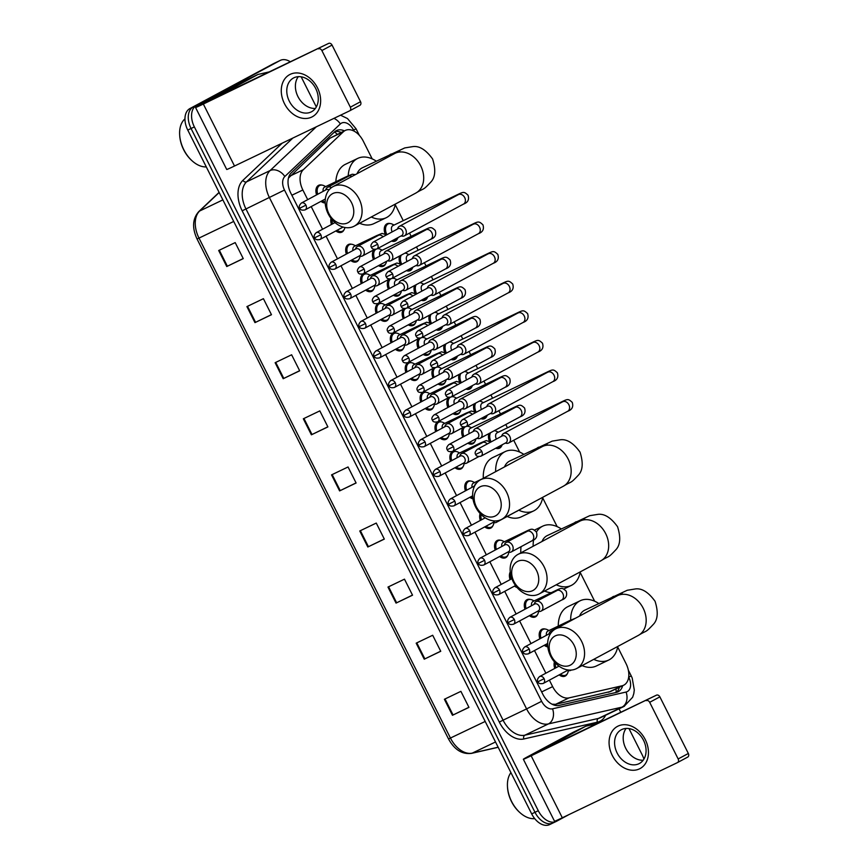 <?xml version="1.0" encoding="UTF-8"?>
<svg xmlns="http://www.w3.org/2000/svg" width="868" height="868" viewBox="0 0 868 868"><rect width="100%" height="100%" fill="white"/><g stroke="black" fill="none" stroke-linecap="round" stroke-linejoin="round"><path stroke-width="1.3" d="M547.816 646.877A9.57 6.163 -115.6 0 1 544.269 645.293M539.853 638.837A9.57 6.163 -115.6 0 1 541.806 629.333A9.57 6.163 -115.6 0 1 541.968 629.246A9.57 6.163 -115.6 0 1 545.169 629.029M537.531 614.555A9.57 6.163 -115.6 0 1 535.523 616.833A9.57 6.163 -115.6 0 1 535.361 616.909A9.57 6.163 -115.6 0 1 529.382 615.694M524.966 609.238A9.57 6.163 -115.6 0 1 526.919 599.734A9.57 6.163 -115.6 0 1 527.082 599.647A9.57 6.163 -115.6 0 1 530.283 599.441M517.068 587.473A9.57 6.163 -115.6 0 1 514.496 586.095M510.08 579.64A9.57 6.163 -115.6 0 1 510.276 571.936M507.758 555.368A9.57 6.163 -115.6 0 1 505.751 557.636A9.57 6.163 -115.6 0 1 505.588 557.723A9.57 6.163 -115.6 0 1 499.61 556.496M495.205 550.041A9.57 6.163 -115.6 0 1 497.147 540.547A9.57 6.163 -115.6 0 1 497.321 540.46A9.57 6.163 -115.6 0 1 500.51 540.243M492.872 525.769A9.57 6.163 -115.6 0 1 490.865 528.037A9.57 6.163 -115.6 0 1 490.702 528.124A9.57 6.163 -115.6 0 1 484.724 526.898M480.319 520.442A9.57 6.163 -115.6 0 1 480.134 513.541M472.951 498.818A9.57 6.163 -115.6 0 1 469.838 497.31M465.432 490.854A9.57 6.163 -115.6 0 1 467.385 481.349A9.57 6.163 -115.6 0 1 467.548 481.263A9.57 6.163 -115.6 0 1 470.738 481.046M463.1 466.572A9.57 6.163 -115.6 0 1 461.092 468.85A9.57 6.163 -115.6 0 1 460.93 468.926A9.57 6.163 -115.6 0 1 454.951 467.711M450.546 461.255A9.57 6.163 -115.6 0 1 452.499 451.751A9.57 6.163 -115.6 0 1 452.662 451.664A9.57 6.163 -115.6 0 1 455.852 451.458M448.214 436.984A9.57 6.163 -115.6 0 1 446.206 439.251A9.57 6.163 -115.6 0 1 446.043 439.338A9.57 6.163 -115.6 0 1 440.065 438.112M435.66 431.656A9.57 6.163 -115.6 0 1 437.613 422.152A9.57 6.163 -115.6 0 1 437.776 422.076A9.57 6.163 -115.6 0 1 440.966 421.859M433.327 407.385A9.57 6.163 -115.6 0 1 431.32 409.653A9.57 6.163 -115.6 0 1 431.157 409.739A9.57 6.163 -115.6 0 1 425.19 408.513M420.774 402.058A9.57 6.163 -115.6 0 1 422.727 392.564A9.57 6.163 -115.6 0 1 422.89 392.477A9.57 6.163 -115.6 0 1 426.079 392.26M418.441 377.786A9.57 6.163 -115.6 0 1 416.434 380.054A9.57 6.163 -115.6 0 1 416.271 380.141A9.57 6.163 -115.6 0 1 410.304 378.915M405.888 372.459A9.57 6.163 -115.6 0 1 407.841 362.965A9.57 6.163 -115.6 0 1 408.003 362.878A9.57 6.163 -115.6 0 1 411.193 362.661M403.555 348.187A9.57 6.163 -115.6 0 1 401.548 350.466A9.57 6.163 -115.6 0 1 401.385 350.542A9.57 6.163 -115.6 0 1 395.417 349.327M391.001 342.871A9.57 6.163 -115.6 0 1 392.954 333.366A9.57 6.163 -115.6 0 1 393.117 333.279A9.57 6.163 -115.6 0 1 396.307 333.062M388.669 318.599A9.57 6.163 -115.6 0 1 386.661 320.867A9.57 6.163 -115.6 0 1 386.499 320.943A9.57 6.163 -115.6 0 1 380.531 319.728M376.115 313.272A9.57 6.163 -115.6 0 1 378.068 303.767A9.57 6.163 -115.6 0 1 378.231 303.691A9.57 6.163 -115.6 0 1 381.421 303.474M373.782 289.001A9.57 6.163 -115.6 0 1 371.786 291.268A9.57 6.163 -115.6 0 1 371.613 291.355A9.57 6.163 -115.6 0 1 365.645 290.129M361.229 283.673A9.57 6.163 -115.6 0 1 363.182 274.169A9.57 6.163 -115.6 0 1 363.345 274.093A9.57 6.163 -115.6 0 1 366.535 273.876M358.896 259.402A9.57 6.163 -115.6 0 1 356.9 261.669A9.57 6.163 -115.6 0 1 356.737 261.756A9.57 6.163 -115.6 0 1 350.759 260.53M346.343 254.074A9.57 6.163 -115.6 0 1 348.296 244.581A9.57 6.163 -115.6 0 1 348.459 244.494A9.57 6.163 -115.6 0 1 351.649 244.277M344.01 229.803A9.57 6.163 -115.6 0 1 342.014 232.071A9.57 6.163 -115.6 0 1 341.851 232.157A9.57 6.163 -115.6 0 1 335.873 230.931M331.457 224.476A9.57 6.163 -115.6 0 1 331.023 218.378M325.207 202.96A9.57 6.163 -115.6 0 1 320.986 201.343M316.57 194.888A9.57 6.163 -115.6 0 1 318.523 185.383A9.57 6.163 -115.6 0 1 318.686 185.296A9.57 6.163 -115.6 0 1 321.887 185.09M567.292 673.752A9.57 6.163 -115.6 0 1 565.296 676.02A9.57 6.163 -115.6 0 1 565.133 676.107A9.57 6.163 -115.6 0 1 559.155 674.881M554.739 668.425A9.57 6.163 -115.6 0 1 554.435 661.883M474.948 441.421A9.57 6.163 -115.6 0 1 472.941 443.689A9.57 6.163 -115.6 0 1 472.778 443.765A9.57 6.163 -115.6 0 1 467.809 443.222M462.774 437.103A9.57 6.163 -115.6 0 1 463.425 427.262M460.062 411.823A9.57 6.163 -115.6 0 1 458.054 414.09A9.57 6.163 -115.6 0 1 457.892 414.177A9.57 6.163 -115.6 0 1 452.922 413.635M447.888 407.504A9.57 6.163 -115.6 0 1 448.55 397.663M445.175 382.224A9.57 6.163 -115.6 0 1 443.168 384.491A9.57 6.163 -115.6 0 1 443.005 384.578A9.57 6.163 -115.6 0 1 438.036 384.036M433.002 377.906A9.57 6.163 -115.6 0 1 433.664 368.065M430.289 352.625A9.57 6.163 -115.6 0 1 428.282 354.893A9.57 6.163 -115.6 0 1 428.119 354.979A9.57 6.163 -115.6 0 1 423.15 354.437M418.116 348.318A9.57 6.163 -115.6 0 1 418.777 338.477M415.403 323.026A9.57 6.163 -115.6 0 1 413.396 325.305A9.57 6.163 -115.6 0 1 413.233 325.381A9.57 6.163 -115.6 0 1 408.264 324.838M403.229 318.719A9.57 6.163 -115.6 0 1 403.891 308.878M400.517 293.438A9.57 6.163 -115.6 0 1 398.51 295.706A9.57 6.163 -115.6 0 1 398.347 295.782A9.57 6.163 -115.6 0 1 393.378 295.239M388.343 289.12A9.57 6.163 -115.6 0 1 389.005 279.279M385.631 263.839A9.57 6.163 -115.6 0 1 383.623 266.107A9.57 6.163 -115.6 0 1 383.461 266.194A9.57 6.163 -115.6 0 1 378.491 265.651M373.457 259.521A9.57 6.163 -115.6 0 1 374.119 249.68M501.682 445.848A9.57 6.163 -115.6 0 1 499.675 448.127A9.57 6.163 -115.6 0 1 499.512 448.203A9.57 6.163 -115.6 0 1 495.736 448.235M489.292 440.998A9.57 6.163 -115.6 0 1 488.966 433.555M486.796 416.26A9.57 6.163 -115.6 0 1 484.789 418.528A9.57 6.163 -115.6 0 1 484.626 418.615A9.57 6.163 -115.6 0 1 480.85 418.636M474.405 411.399A9.57 6.163 -115.6 0 1 474.08 403.956M471.91 386.661A9.57 6.163 -115.6 0 1 469.903 388.929A9.57 6.163 -115.6 0 1 469.74 389.016A9.57 6.163 -115.6 0 1 465.964 389.038M459.519 381.811A9.57 6.163 -115.6 0 1 459.194 374.368M457.024 357.063A9.57 6.163 -115.6 0 1 455.016 359.33A9.57 6.163 -115.6 0 1 454.854 359.417A9.57 6.163 -115.6 0 1 451.078 359.439M444.633 352.213A9.57 6.163 -115.6 0 1 444.308 344.77M442.137 327.464A9.57 6.163 -115.6 0 1 440.13 329.731A9.57 6.163 -115.6 0 1 439.967 329.818A9.57 6.163 -115.6 0 1 436.192 329.851M429.747 322.614A9.57 6.163 -115.6 0 1 429.421 315.171M427.251 297.865A9.57 6.163 -115.6 0 1 425.244 300.144A9.57 6.163 -115.6 0 1 425.081 300.219A9.57 6.163 -115.6 0 1 421.305 300.252M414.861 293.015A9.57 6.163 -115.6 0 1 414.535 285.572M412.365 268.277A9.57 6.163 -115.6 0 1 410.358 270.545A9.57 6.163 -115.6 0 1 410.195 270.632A9.57 6.163 -115.6 0 1 406.419 270.653M399.974 263.427A9.57 6.163 -115.6 0 1 399.649 255.973M397.479 238.678A9.57 6.163 -115.6 0 1 395.472 240.946A9.57 6.163 -115.6 0 1 395.309 241.033A9.57 6.163 -115.6 0 1 391.533 241.054M385.088 233.828A9.57 6.163 -115.6 0 1 386.878 223.846A9.57 6.163 -115.6 0 1 387.041 223.77A9.57 6.163 -115.6 0 1 390.231 223.553M552.037 704.208L555.585 704.328L610.584 691.492M549.379 680.143L552.645 686.631A17.946 11.555 64.4 0 0 568.996 697.894L622.02 685.807A17.946 11.555 64.4 0 0 623.604 685.253A17.946 11.555 64.4 0 0 623.908 685.102A17.946 11.555 64.4 0 0 626.034 663.608L617.69 646.996M372.188 158.877L363.269 141.137A17.946 11.555 64.4 0 0 345.323 130.428L329.959 138.207L288.458 178.059M345.323 130.428A17.946 11.555 64.4 0 0 343.37 131.784L303.333 169.683A17.946 11.555 64.4 0 0 302.856 189.983L307.706 199.64M311.211 206.595L322.592 229.239M326.086 236.194L337.478 258.838M340.972 265.782L352.365 288.436M355.858 295.38L367.251 318.035M370.744 324.979L382.137 347.623M385.631 354.578L397.023 377.222M400.517 384.177L411.909 406.821M415.403 413.765L426.796 436.42M430.289 443.364L441.682 466.018M445.175 472.962L456.568 495.606M460.062 502.561L471.454 525.205M474.948 532.16L486.34 554.804M489.834 561.748L501.227 584.403M504.72 591.347L516.113 614.001M519.606 620.945L530.988 643.589M534.493 650.544L545.874 673.188M594.667 601.22L580.182 572.413M557.158 526.637L542.674 497.841M519.65 452.065L513.715 440.271M507.454 427.815L505.794 424.517M500.467 413.917L498.829 410.673M492.568 398.228L490.908 394.918M485.581 384.329L483.943 381.074M477.682 368.629L476.022 365.319M470.695 354.73L469.056 351.486M462.796 339.03L461.136 335.732M455.809 325.131L454.17 321.887M447.91 309.431L446.25 306.133M440.922 295.532L439.284 292.288M433.024 279.832L431.363 276.534M426.036 265.933L424.398 262.689M418.137 250.244L416.477 246.935M411.15 236.346L409.512 233.101M403.251 220.646L395.211 204.653M466.886 426.134A9.57 6.163 -115.6 0 1 467.7 426.296M452 396.546A9.57 6.163 -115.6 0 1 452.814 396.698M437.114 366.947A9.57 6.163 -115.6 0 1 437.928 367.099M422.228 337.348A9.57 6.163 -115.6 0 1 423.041 337.5M407.342 307.749A9.57 6.163 -115.6 0 1 408.155 307.912M392.455 278.151A9.57 6.163 -115.6 0 1 393.269 278.313M377.569 248.563A9.57 6.163 -115.6 0 1 378.383 248.715M498.286 432.21L496.485 431.331A8.973 5.783 -115.6 0 0 494.25 430.712A9.57 6.163 -115.6 0 1 494.434 430.734M344.422 130.862A17.946 11.555 64.4 0 0 336.502 130.569A17.946 11.555 64.4 0 0 334.549 131.914L291.29 172.851A17.946 11.555 64.4 0 0 290.813 193.163L542.793 694.161A17.946 11.555 64.4 0 0 559.144 705.424L616.421 692.371A17.946 11.555 64.4 0 0 618.016 691.818A17.946 11.555 64.4 0 0 618.32 691.666A17.946 11.555 64.4 0 0 622.681 685.698M619.383 687.282A17.946 11.555 -115.6 0 1 616.258 692.404M569.234 814.455L556.54 821.28A17.946 11.555 -115.6 0 1 556.236 821.432A17.946 11.555 -115.6 0 1 538.29 810.723L194.367 126.912A17.946 11.555 -115.6 0 1 196.493 105.408L280.038 60.532A17.946 11.555 -115.6 0 1 280.342 60.369A17.946 11.555 -115.6 0 1 290.303 61.78M628.975 728.577L642.212 754.9A17.946 11.555 -115.6 0 1 643.915 759.109M301.174 76.818L316.332 106.959M619.036 708.82L620.772 712.27M556.236 821.432L552.927 823.016A17.946 11.555 -115.6 0 0 553.241 822.864A17.946 11.555 -115.6 0 1 552.927 823.016A17.946 11.555 -115.6 0 1 534.992 812.307L191.058 128.486A17.946 11.555 -115.6 0 1 193.195 106.992L276.74 62.105A17.946 11.555 -115.6 0 1 277.044 61.953A17.946 11.555 -115.6 0 1 277.359 61.812M334.95 131.556A17.946 11.555 -115.6 0 1 341.124 132.446M549.932 824.448A17.946 11.555 -115.6 0 1 549.628 824.6L552.927 823.016A17.946 11.555 -115.6 0 1 534.992 812.307L191.058 128.486A17.946 11.555 -115.6 0 1 193.195 106.992L276.74 62.105A17.946 11.555 -115.6 0 1 277.044 61.953L280.342 60.369M549.628 824.6A17.946 11.555 -115.6 0 1 531.683 813.891L187.759 130.07A17.946 11.555 -115.6 0 1 189.886 108.576L273.442 63.69A17.946 11.555 -115.6 0 1 273.745 63.538A17.946 11.555 -115.6 0 1 274.06 63.397M275.123 362.694L291.626 354.784L299.688 370.81L283.185 378.719L275.123 362.694M246.913 306.599L263.416 298.69L271.478 314.715L254.964 322.625L246.913 306.599M218.693 250.505L235.195 242.595L243.257 258.621L226.754 266.53L218.693 250.505M359.764 530.977L376.267 523.068L384.329 539.093L367.815 547.003L359.764 530.977M387.974 587.072L404.477 579.162L412.539 595.188L396.036 603.097L387.974 587.072M416.184 643.166L432.687 635.257L440.749 651.282L424.246 659.192L416.184 643.166M444.394 699.261L460.897 691.351L468.959 707.377L452.456 715.286L444.394 699.261M303.333 418.788L319.836 410.879L327.898 426.904L311.395 434.814L303.333 418.788M331.543 474.883L348.046 466.973L356.108 482.999L339.605 490.908L331.543 474.883M356.064 482.901L339.605 490.908M327.854 426.806L311.395 434.814M468.915 707.279L452.456 715.286M440.705 651.184L424.246 659.192M412.484 595.09L396.036 603.097M384.274 538.995L367.815 547.003M243.214 258.523L226.754 266.53M271.424 314.617L254.964 322.625M299.634 370.712L283.185 378.719M645.26 739.569A23.924 18.293 61.8 0 1 639.51 768.853A23.924 18.293 61.8 0 1 612.255 755.388A23.924 18.293 61.8 0 1 618.016 726.115A23.924 18.293 61.8 0 1 645.26 739.569M617.126 752.968A19.139 14.637 -118.2 0 0 639.38 763.504A19.139 14.637 -118.2 0 0 643.535 740.317A19.139 14.637 -118.2 0 0 621.271 729.782A19.139 14.637 -118.2 0 0 617.126 752.968M643.177 760.216A19.139 14.637 61.8 0 1 625.741 748.335A19.139 14.637 61.8 0 1 626.099 728.436M573.249 732.234L528.232 756.419A23.924 0.542 -26.7 0 0 523.361 759.261A23.924 0.542 -26.7 0 0 531.151 755.8L656.458 695.17L541.339 750.332L585.629 726.299L573.249 732.234A2.995 1.931 -115.6 0 1 573.303 732.212A2.995 1.931 -115.6 0 1 573.357 732.18M523.361 759.261L554.522 821.226A23.924 0.542 -26.7 0 0 562.312 817.775L677.431 762.614A2.995 2.289 -118.2 0 0 677.507 762.571A2.995 2.289 -118.2 0 0 678.158 758.947L688.346 753.478A2.995 2.289 61.8 0 1 687.695 757.102A2.995 2.289 61.8 0 1 687.619 757.135L677.572 762.538M656.458 695.17A2.995 2.289 61.8 0 1 659.864 696.852L649.676 702.32L678.158 758.947M649.676 702.32A2.995 2.289 -118.2 0 0 646.269 700.639M659.864 696.852L688.346 753.478M596.978 723.673L585.943 726.18A2.995 1.931 64.4 0 0 585.683 726.277A2.995 1.931 64.4 0 0 585.629 726.299M534.71 818.622A26.919 17.338 -115.6 0 1 520.008 812.687A26.919 17.338 -115.6 0 1 507.465 786.506A26.919 17.338 -115.6 0 1 510.926 772.618M520.008 812.687L519.487 812.22A25.725 16.568 -115.6 0 1 507.498 787.2L507.465 786.506M574.063 645.119A16.449 12.575 -118.2 0 0 555.325 635.864A16.449 12.575 -118.2 0 0 551.375 656.002A16.449 12.575 -118.2 0 0 570.113 665.246A16.449 12.575 -118.2 0 0 574.063 645.119M550.637 656.154A22.427 17.154 61.8 0 1 555.498 628.975A22.427 17.154 61.8 0 1 581.593 641.322A22.427 17.154 61.8 0 1 576.732 668.49A22.427 17.154 61.8 0 1 550.637 656.154M622.313 592.996L617.105 595.882A22.427 17.154 -118.2 0 1 643.199 608.229A22.427 17.154 -118.2 0 1 638.338 635.398C647.658 629.669 644.848 633.423 653.289 624.428C657.835 619.719 658.421 612.016 655.069 601.296C648.472 592.215 641.929 588.092 635.441 588.938L627.228 590.273L584.772 610.171A22.427 14.452 64.4 0 0 584.381 610.367A22.427 14.452 64.4 0 0 579.531 616.074M570.645 620.153A32.897 21.19 -115.6 0 1 579.683 601.014A32.897 21.19 -115.6 0 1 580.247 600.732A32.897 21.19 -115.6 0 1 598.746 603.477M617.788 646.443A32.897 21.19 -115.6 0 1 609.238 659.788A32.897 21.19 -115.6 0 1 608.674 660.071A32.897 21.19 -115.6 0 1 593.755 659.355M558.265 626.088A32.897 21.19 -115.6 0 1 567.303 606.949A32.897 21.19 -115.6 0 1 567.867 606.667L580.247 600.732M608.674 660.071L596.305 666.006A32.897 21.19 -115.6 0 1 582.102 665.615M536.554 570.547A16.449 12.575 -118.2 0 0 517.816 561.292A16.449 12.575 -118.2 0 0 513.867 581.419A16.449 12.575 -118.2 0 0 532.594 590.674A16.449 12.575 -118.2 0 0 536.554 570.547M513.129 581.571A22.427 17.154 61.8 0 1 517.99 554.392A22.427 17.154 61.8 0 1 544.084 566.739A22.427 17.154 61.8 0 1 539.223 593.918A22.427 17.154 61.8 0 1 513.129 581.571M584.804 518.413L579.596 521.299A22.427 17.154 -118.2 0 1 605.69 533.646A22.427 17.154 -118.2 0 1 600.83 560.826C610.15 555.086 607.329 558.84 615.781 549.845C620.327 545.147 620.913 537.433 617.56 526.724C610.963 517.643 604.421 513.52 597.933 514.355L589.719 515.69L547.263 535.589A22.427 14.452 64.4 0 0 546.873 535.784A22.427 14.452 64.4 0 0 542.012 541.491M536.424 532.041A32.897 21.19 -115.6 0 1 542.174 526.442A32.897 21.19 -115.6 0 1 542.739 526.149A32.897 21.19 -115.6 0 1 561.238 528.894M580.28 571.86A32.897 21.19 -115.6 0 1 571.73 585.206A32.897 21.19 -115.6 0 1 571.166 585.488A32.897 21.19 -115.6 0 1 556.247 584.772M533.147 546.254A32.897 21.19 -115.6 0 1 533.592 539.918M551.18 592.746A32.897 21.19 -115.6 0 1 544.594 591.032M520.789 552.894A32.897 21.19 -115.6 0 1 521.093 546.656M499.046 495.964A16.449 12.575 -118.2 0 0 480.308 486.709A16.449 12.575 -118.2 0 0 476.358 506.836A16.449 12.575 -118.2 0 0 495.085 516.091A16.449 12.575 -118.2 0 0 499.046 495.964M475.621 506.988A22.427 17.154 61.8 0 1 480.481 479.82A22.427 17.154 61.8 0 1 506.565 492.167A22.427 17.154 61.8 0 1 501.715 519.335A22.427 17.154 61.8 0 1 475.621 506.988M547.296 443.83L542.088 446.727A22.427 17.154 -118.2 0 1 568.182 459.064A22.427 17.154 -118.2 0 1 563.321 486.243C572.641 480.514 569.82 484.268 578.272 475.273C582.819 470.564 583.404 462.85 580.052 452.141C573.455 443.06 566.913 438.937 560.424 439.783L552.211 441.118L509.755 461.016A22.427 14.452 64.4 0 0 509.364 461.212A22.427 14.452 64.4 0 0 504.503 466.908M495.639 471.682A32.897 21.19 -115.6 0 1 504.666 451.859A32.897 21.19 -115.6 0 1 505.23 451.577A32.897 21.19 -115.6 0 1 523.729 454.311M542.771 497.277A32.897 21.19 -115.6 0 1 534.221 510.623A32.897 21.19 -115.6 0 1 533.657 510.916A32.897 21.19 -115.6 0 1 518.847 510.243M483.281 478.311A32.897 21.19 -115.6 0 1 492.286 457.794A32.897 21.19 -115.6 0 1 492.85 457.512L505.23 451.577M533.657 510.916L521.277 516.84A32.897 21.19 -115.6 0 1 507.227 516.514M351.594 202.776A16.449 12.575 -118.2 0 0 332.856 193.521A16.449 12.575 -118.2 0 0 328.896 213.647A16.449 12.575 -118.2 0 0 347.634 222.902A16.449 12.575 -118.2 0 0 351.594 202.776M328.169 213.799A22.427 17.154 61.8 0 1 333.019 186.631A22.427 17.154 61.8 0 1 359.113 198.978A22.427 17.154 61.8 0 1 354.252 226.147A22.427 17.154 61.8 0 1 328.169 213.799M399.833 150.641L394.636 153.538A22.427 17.154 -118.2 0 1 420.72 165.886A22.427 17.154 -118.2 0 1 415.859 193.054C425.179 187.325 422.369 191.079 430.821 182.085C435.356 177.376 435.953 169.672 432.589 158.952C425.993 149.871 419.45 145.748 412.962 146.594L404.748 147.929L362.292 167.828A22.427 14.452 64.4 0 0 361.913 168.023A22.427 14.452 64.4 0 0 357.052 173.719M348.22 175.803A32.897 21.19 -115.6 0 1 357.204 158.67A32.897 21.19 -115.6 0 1 357.768 158.388A32.897 21.19 -115.6 0 1 376.267 161.133M395.32 204.088A32.897 21.19 -115.6 0 1 386.759 217.434A32.897 21.19 -115.6 0 1 386.206 217.727A32.897 21.19 -115.6 0 1 371.276 217M335.84 181.727A32.897 21.19 -115.6 0 1 344.824 164.605A32.897 21.19 -115.6 0 1 345.388 164.323L357.768 158.388M386.206 217.727L373.826 223.651A32.897 21.19 -115.6 0 1 359.623 223.26M496.366 439.067A5.382 3.472 -115.6 0 1 497.082 432.785A5.382 3.472 -115.6 0 1 497.18 432.741A5.382 3.472 -115.6 0 1 497.266 432.698M502.246 444.731A8.973 5.783 -115.6 0 1 500.228 447.194A8.973 5.783 -115.6 0 1 500.076 447.27A8.973 5.783 -115.6 0 1 497.125 447.487M505.209 443.147L506.521 443.331A5.382 4.112 -118.2 0 0 508.518 443.06A5.382 4.112 -118.2 0 0 508.648 442.995A5.382 4.112 -118.2 0 0 509.82 436.474A5.382 4.112 -118.2 0 0 503.69 433.447A5.382 4.112 -118.2 0 0 503.559 433.512A5.382 4.112 -118.2 0 0 502.095 435.096L501.53 436.289M505.816 442.821A3.884 2.973 -118.2 0 0 505.903 442.767A3.884 2.973 -118.2 0 0 506.749 438.058A3.884 2.973 -118.2 0 0 502.322 435.877A3.884 2.973 -118.2 0 0 502.225 435.92L477.291 449.309C475.154 451.393 474.601 453.118 475.664 454.485L481.816 451.447A3.884 2.973 -118.2 0 0 477.291 449.309M491.093 441.899A8.973 5.783 -115.6 0 1 490.626 432.665M481.48 409.468A5.382 3.472 -115.6 0 1 482.196 403.197A5.382 3.472 -115.6 0 1 482.293 403.143A5.382 3.472 -115.6 0 1 482.38 403.099M479.364 401.124A8.973 5.783 -115.6 0 1 481.599 401.732L483.4 402.611M487.36 415.143A8.973 5.783 -115.6 0 1 485.342 417.595A8.973 5.783 -115.6 0 1 485.19 417.671A8.973 5.783 -115.6 0 1 482.239 417.888M490.322 413.548L491.635 413.743A5.382 4.112 -118.2 0 0 493.632 413.461A5.382 4.112 -118.2 0 0 493.762 413.396A5.382 4.112 -118.2 0 0 494.934 406.875A5.382 4.112 -118.2 0 0 488.803 403.848A5.382 4.112 -118.2 0 0 488.673 403.913A5.382 4.112 -118.2 0 0 487.208 405.497L486.644 406.691M490.93 413.222A3.884 2.973 -118.2 0 0 491.017 413.179A3.884 2.973 -118.2 0 0 491.863 408.459A3.884 2.973 -118.2 0 0 487.436 406.278A3.884 2.973 -118.2 0 0 487.339 406.322L462.416 419.711C460.268 421.794 459.725 423.519 460.778 424.886L466.93 421.859A3.884 2.973 -118.2 0 0 462.416 419.711M476.217 412.3A8.973 5.783 -115.6 0 1 475.74 403.067M466.593 379.88A5.382 3.472 -115.6 0 1 467.309 373.598A5.382 3.472 -115.6 0 1 467.407 373.555A5.382 3.472 -115.6 0 1 467.494 373.511M464.478 371.526A8.973 5.783 -115.6 0 1 466.713 372.133L468.514 373.012M472.474 385.544A8.973 5.783 -115.6 0 1 470.456 387.996A8.973 5.783 -115.6 0 1 470.304 388.083A8.973 5.783 -115.6 0 1 467.353 388.289M475.436 383.949L476.749 384.144A5.382 4.112 -118.2 0 0 478.745 383.862A5.382 4.112 -118.2 0 0 478.876 383.797A5.382 4.112 -118.2 0 0 480.047 377.276A5.382 4.112 -118.2 0 0 473.917 374.249A5.382 4.112 -118.2 0 0 473.787 374.314A5.382 4.112 -118.2 0 0 472.322 375.898L471.758 377.103M476.044 383.623A3.884 2.973 -118.2 0 0 476.131 383.58A3.884 2.973 -118.2 0 0 476.977 378.871A3.884 2.973 -118.2 0 0 472.55 376.679A3.884 2.973 -118.2 0 0 472.452 376.723L447.53 390.123C445.382 392.206 444.839 393.92 445.892 395.287L452.044 392.26A3.884 2.973 -118.2 0 0 447.53 390.123M461.331 382.701A8.973 5.783 -115.6 0 1 460.854 373.479M451.707 350.281A5.382 3.472 -115.6 0 1 452.423 343.999A5.382 3.472 -115.6 0 1 452.521 343.956A5.382 3.472 -115.6 0 1 452.619 343.912M449.591 341.927A8.973 5.783 -115.6 0 1 451.827 342.534L453.628 343.424M457.588 355.945A8.973 5.783 -115.6 0 1 455.581 358.408A8.973 5.783 -115.6 0 1 455.418 358.484A8.973 5.783 -115.6 0 1 452.478 358.69M460.561 354.35L461.874 354.545A5.382 4.112 -118.2 0 0 463.859 354.274A5.382 4.112 -118.2 0 0 463.989 354.198A5.382 4.112 -118.2 0 0 465.161 347.677A5.382 4.112 -118.2 0 0 459.031 344.65A5.382 4.112 -118.2 0 0 458.901 344.715A5.382 4.112 -118.2 0 0 457.436 346.299L456.872 347.504M461.158 354.025A3.884 2.973 -118.2 0 0 461.244 353.981A3.884 2.973 -118.2 0 0 462.091 349.272A3.884 2.973 -118.2 0 0 457.664 347.081A3.884 2.973 -118.2 0 0 457.566 347.135L432.644 360.524C430.495 362.607 429.953 364.332 431.005 365.688L437.157 362.661A3.884 2.973 -118.2 0 0 432.644 360.524M446.445 353.102A8.973 5.783 -115.6 0 1 445.968 343.88M436.821 320.683A5.382 3.472 -115.6 0 1 437.537 314.4A5.382 3.472 -115.6 0 1 437.635 314.357A5.382 3.472 -115.6 0 1 437.732 314.314M434.705 312.328A8.973 5.783 -115.6 0 1 436.94 312.947L438.741 313.825M442.702 326.346A8.973 5.783 -115.6 0 1 440.694 328.809A8.973 5.783 -115.6 0 1 440.532 328.885A8.973 5.783 -115.6 0 1 437.591 329.102M445.675 324.751L446.987 324.947A5.382 4.112 -118.2 0 0 448.984 324.675A5.382 4.112 -118.2 0 0 449.103 324.61A5.382 4.112 -118.2 0 0 450.275 318.089A5.382 4.112 -118.2 0 0 444.145 315.051A5.382 4.112 -118.2 0 0 444.015 315.117A5.382 4.112 -118.2 0 0 442.55 316.701L441.986 317.905M446.271 324.437A3.884 2.973 -118.2 0 0 446.358 324.382A3.884 2.973 -118.2 0 0 447.204 319.674A3.884 2.973 -118.2 0 0 442.778 317.482A3.884 2.973 -118.2 0 0 442.68 317.536L417.758 330.925C415.609 333.008 415.067 334.733 416.119 336.1L422.271 333.062A3.884 2.973 -118.2 0 0 417.758 330.925M431.559 323.514A8.973 5.783 -115.6 0 1 431.081 314.281M421.935 291.084A5.382 3.472 -115.6 0 1 422.662 284.812A5.382 3.472 -115.6 0 1 422.749 284.758A5.382 3.472 -115.6 0 1 422.846 284.715M419.819 282.729A8.973 5.783 -115.6 0 1 422.054 283.348L423.866 284.227M427.815 296.758A8.973 5.783 -115.6 0 1 425.808 299.21A8.973 5.783 -115.6 0 1 425.656 299.286A8.973 5.783 -115.6 0 1 422.705 299.503M430.788 295.163L432.101 295.348A5.382 4.112 -118.2 0 0 434.098 295.077A5.382 4.112 -118.2 0 0 434.228 295.011A5.382 4.112 -118.2 0 0 435.389 288.491A5.382 4.112 -118.2 0 0 429.259 285.464A5.382 4.112 -118.2 0 0 429.128 285.529A5.382 4.112 -118.2 0 0 427.664 287.113L427.11 288.306M431.385 294.838A3.884 2.973 -118.2 0 0 431.472 294.784A3.884 2.973 -118.2 0 0 432.318 290.075A3.884 2.973 -118.2 0 0 427.891 287.894A3.884 2.973 -118.2 0 0 427.794 287.937L402.871 301.326C400.723 303.409 400.181 305.135 401.233 306.502L407.396 303.464A3.884 2.973 -118.2 0 0 402.871 301.326M416.673 293.916A8.973 5.783 -115.6 0 1 416.195 284.682M407.049 261.485A5.382 3.472 -115.6 0 1 407.776 255.214A5.382 3.472 -115.6 0 1 407.862 255.159A5.382 3.472 -115.6 0 1 407.96 255.127M404.933 253.141A8.973 5.783 -115.6 0 1 407.179 253.749L408.98 254.628M412.929 267.16A8.973 5.783 -115.6 0 1 410.922 269.612A8.973 5.783 -115.6 0 1 410.77 269.688A8.973 5.783 -115.6 0 1 407.819 269.905M415.902 265.565L417.215 265.76A5.382 4.112 -118.2 0 0 419.211 265.478A5.382 4.112 -118.2 0 0 419.342 265.413A5.382 4.112 -118.2 0 0 420.503 258.892A5.382 4.112 -118.2 0 0 414.372 255.865A5.382 4.112 -118.2 0 0 414.242 255.93A5.382 4.112 -118.2 0 0 412.788 257.514L412.224 258.707M416.499 265.239A3.884 2.973 -118.2 0 0 416.597 265.196A3.884 2.973 -118.2 0 0 417.432 260.476A3.884 2.973 -118.2 0 0 413.005 258.295A3.884 2.973 -118.2 0 0 412.908 258.339L387.985 271.727C385.837 273.811 385.294 275.536 386.347 276.903L392.51 273.876A3.884 2.973 -118.2 0 0 387.985 271.727M401.786 264.317A8.973 5.783 -115.6 0 1 401.309 255.083M392.162 231.897A5.382 3.472 -115.6 0 1 392.889 225.615A5.382 3.472 -115.6 0 1 392.976 225.571A5.382 3.472 -115.6 0 1 393.074 225.528M386.9 234.718A8.973 5.783 -115.6 0 1 387.974 223.987A8.973 5.783 -115.6 0 1 388.126 223.911A8.973 5.783 -115.6 0 1 392.293 224.15L394.094 225.029M398.043 237.561A8.973 5.783 -115.6 0 1 396.036 240.013A8.973 5.783 -115.6 0 1 395.884 240.1A8.973 5.783 -115.6 0 1 392.933 240.306M401.016 235.966L402.329 236.161A5.382 4.112 -118.2 0 0 404.325 235.879A5.382 4.112 -118.2 0 0 404.455 235.814A5.382 4.112 -118.2 0 0 405.616 229.293A5.382 4.112 -118.2 0 0 399.486 226.266A5.382 4.112 -118.2 0 0 399.356 226.331A5.382 4.112 -118.2 0 0 397.902 227.915L397.338 229.119M401.613 235.64A3.884 2.973 -118.2 0 0 401.71 235.597A3.884 2.973 -118.2 0 0 402.546 230.888A3.884 2.973 -118.2 0 0 398.119 228.696A3.884 2.973 -118.2 0 0 398.021 228.74L373.099 242.139C370.951 244.223 370.408 245.948 371.461 247.304L377.623 244.277A3.884 2.973 -118.2 0 0 373.099 242.139M469.23 433.631A5.382 3.472 -115.6 0 1 470.347 428.358A5.382 3.472 -115.6 0 1 470.445 428.304A5.382 3.472 -115.6 0 1 470.532 428.26M476.814 438.383L478.127 438.579A5.382 4.112 -118.2 0 0 480.113 438.307A5.382 4.112 -118.2 0 0 480.243 438.242A5.382 4.112 -118.2 0 0 481.371 431.635A5.382 4.112 -118.2 0 0 475.284 428.684A5.382 4.112 -118.2 0 0 475.154 428.759A5.382 4.112 -118.2 0 0 473.689 430.333L473.125 431.537M466.474 426.362A8.973 5.783 -115.6 0 1 469.751 426.893L471.552 427.772M475.892 438.882L475.762 439.436A8.973 5.783 -115.6 0 1 473.494 442.756A8.973 5.783 -115.6 0 1 473.342 442.832A8.973 5.783 -115.6 0 1 469.078 442.539M477.411 438.069A3.884 2.973 -118.2 0 0 477.498 438.014A3.884 2.973 -118.2 0 0 478.344 433.306A3.884 2.973 -118.2 0 0 473.917 431.114A3.884 2.973 -118.2 0 0 473.819 431.168L448.897 444.557C446.749 446.64 446.206 448.365 447.259 449.732L453.411 446.694A3.884 2.973 -118.2 0 0 448.897 444.557M463.924 436.485A8.973 5.783 -115.6 0 1 465.107 426.937M454.344 404.032A5.382 3.472 -115.6 0 1 455.461 398.759A5.382 3.472 -115.6 0 1 455.559 398.716A5.382 3.472 -115.6 0 1 455.646 398.672M461.928 408.795L463.241 408.991A5.382 4.112 -118.2 0 0 465.237 408.709A5.382 4.112 -118.2 0 0 465.356 408.644A5.382 4.112 -118.2 0 0 466.485 402.036A5.382 4.112 -118.2 0 0 460.398 399.096A5.382 4.112 -118.2 0 0 460.268 399.161A5.382 4.112 -118.2 0 0 458.803 400.745L458.239 401.938M451.588 396.763A8.973 5.783 -115.6 0 1 454.865 397.294L456.666 398.173M461.006 409.284L460.875 409.848A8.973 5.783 -115.6 0 1 458.608 413.157A8.973 5.783 -115.6 0 1 458.456 413.233A8.973 5.783 -115.6 0 1 454.192 412.94M462.525 408.47A3.884 2.973 -118.2 0 0 462.611 408.416A3.884 2.973 -118.2 0 0 463.458 403.707A3.884 2.973 -118.2 0 0 459.031 401.526A3.884 2.973 -118.2 0 0 458.933 401.569L434.011 414.958C431.863 417.041 431.32 418.767 432.373 420.134L438.524 417.096A3.884 2.973 -118.2 0 0 434.011 414.958M449.038 406.886A8.973 5.783 -115.6 0 1 450.221 397.338M439.458 374.444A5.382 3.472 -115.6 0 1 440.575 369.16A5.382 3.472 -115.6 0 1 440.673 369.117A5.382 3.472 -115.6 0 1 440.77 369.074M447.042 379.197L448.355 379.392A5.382 4.112 -118.2 0 0 450.351 379.11A5.382 4.112 -118.2 0 0 450.481 379.045A5.382 4.112 -118.2 0 0 451.599 372.437A5.382 4.112 -118.2 0 0 445.512 369.497A5.382 4.112 -118.2 0 0 445.382 369.562A5.382 4.112 -118.2 0 0 443.917 371.146L443.364 372.35M436.702 367.164A8.973 5.783 -115.6 0 1 439.978 367.696L441.779 368.585M446.119 379.685L446 380.249A8.973 5.783 -115.6 0 1 443.732 383.569A8.973 5.783 -115.6 0 1 443.57 383.645A8.973 5.783 -115.6 0 1 439.306 383.352M447.638 378.871A3.884 2.973 -118.2 0 0 447.725 378.828A3.884 2.973 -118.2 0 0 448.572 374.108A3.884 2.973 -118.2 0 0 444.145 371.927A3.884 2.973 -118.2 0 0 444.047 371.971L419.125 385.359C416.976 387.443 416.434 389.168 417.486 390.535L423.649 387.508A3.884 2.973 -118.2 0 0 419.125 385.359M434.152 377.287A8.973 5.783 -115.6 0 1 435.335 367.739M424.571 344.846A5.382 3.472 -115.6 0 1 425.689 339.562A5.382 3.472 -115.6 0 1 425.787 339.518A5.382 3.472 -115.6 0 1 425.884 339.475M432.156 349.598L433.468 349.793A5.382 4.112 -118.2 0 0 435.465 349.511A5.382 4.112 -118.2 0 0 435.595 349.446A5.382 4.112 -118.2 0 0 436.712 342.838A5.382 4.112 -118.2 0 0 430.626 339.898A5.382 4.112 -118.2 0 0 430.495 339.963A5.382 4.112 -118.2 0 0 429.042 341.547L428.477 342.751M421.815 337.565A8.973 5.783 -115.6 0 1 425.092 338.108L426.893 338.987M431.233 350.086L431.114 350.65A8.973 5.783 -115.6 0 1 428.846 353.97A8.973 5.783 -115.6 0 1 428.694 354.046A8.973 5.783 -115.6 0 1 424.419 353.753M432.752 349.272A3.884 2.973 -118.2 0 0 432.85 349.229A3.884 2.973 -118.2 0 0 433.685 344.52A3.884 2.973 -118.2 0 0 429.259 342.328A3.884 2.973 -118.2 0 0 429.161 342.372L404.238 355.771C402.09 357.855 401.548 359.58 402.6 360.936L408.763 357.909A3.884 2.973 -118.2 0 0 404.238 355.771M419.266 347.699A8.973 5.783 -115.6 0 1 420.448 338.14M409.685 315.247A5.382 3.472 -115.6 0 1 410.814 309.963A5.382 3.472 -115.6 0 1 410.9 309.919A5.382 3.472 -115.6 0 1 410.998 309.876M417.269 319.999L418.582 320.194A5.382 4.112 -118.2 0 0 420.579 319.923A5.382 4.112 -118.2 0 0 420.709 319.858A5.382 4.112 -118.2 0 0 421.826 313.25A5.382 4.112 -118.2 0 0 415.739 310.299A5.382 4.112 -118.2 0 0 415.609 310.364A5.382 4.112 -118.2 0 0 414.155 311.948L413.591 313.153M406.94 307.966A8.973 5.783 -115.6 0 1 410.206 308.509L412.018 309.388M416.347 320.498L416.228 321.051A8.973 5.783 -115.6 0 1 413.96 324.372A8.973 5.783 -115.6 0 1 413.808 324.448A8.973 5.783 -115.6 0 1 409.533 324.155M417.866 319.674A3.884 2.973 -118.2 0 0 417.964 319.63A3.884 2.973 -118.2 0 0 418.799 314.921A3.884 2.973 -118.2 0 0 414.372 312.73A3.884 2.973 -118.2 0 0 414.275 312.784L389.352 326.173C387.204 328.256 386.661 329.981 387.714 331.348L393.877 328.31A3.884 2.973 -118.2 0 0 389.352 326.173M404.379 318.1A8.973 5.783 -115.6 0 1 405.562 308.541M394.799 285.648A5.382 3.472 -115.6 0 1 395.927 280.375A5.382 3.472 -115.6 0 1 396.014 280.321A5.382 3.472 -115.6 0 1 396.112 280.277M402.383 290.411L403.696 290.596A5.382 4.112 -118.2 0 0 405.692 290.324A5.382 4.112 -118.2 0 0 405.823 290.259A5.382 4.112 -118.2 0 0 406.94 283.652A5.382 4.112 -118.2 0 0 400.853 280.711A5.382 4.112 -118.2 0 0 400.723 280.776A5.382 4.112 -118.2 0 0 399.269 282.35L398.705 283.554M392.054 278.378A8.973 5.783 -115.6 0 1 395.331 278.91L397.132 279.789M401.461 290.899L401.341 291.453A8.973 5.783 -115.6 0 1 399.074 294.773A8.973 5.783 -115.6 0 1 398.922 294.849A8.973 5.783 -115.6 0 1 394.647 294.556M402.98 290.086A3.884 2.973 -118.2 0 0 403.077 290.031A3.884 2.973 -118.2 0 0 403.913 285.322A3.884 2.973 -118.2 0 0 399.486 283.131A3.884 2.973 -118.2 0 0 399.399 283.185L374.466 296.574C372.318 298.657 371.775 300.382 372.828 301.749L378.99 298.711A3.884 2.973 -118.2 0 0 374.466 296.574M389.493 288.501A8.973 5.783 -115.6 0 1 390.676 278.954M379.913 256.049A5.382 3.472 -115.6 0 1 381.041 250.776A5.382 3.472 -115.6 0 1 381.128 250.733A5.382 3.472 -115.6 0 1 381.226 250.689M387.497 260.812L388.81 261.008A5.382 4.112 -118.2 0 0 390.806 260.726A5.382 4.112 -118.2 0 0 390.936 260.66A5.382 4.112 -118.2 0 0 392.054 254.053A5.382 4.112 -118.2 0 0 385.967 251.112A5.382 4.112 -118.2 0 0 385.837 251.177A5.382 4.112 -118.2 0 0 384.383 252.762L383.819 253.955M377.168 248.78A8.973 5.783 -115.6 0 1 380.444 249.311L382.245 250.19M386.575 261.301L386.455 261.865A8.973 5.783 -115.6 0 1 384.188 265.174A8.973 5.783 -115.6 0 1 384.036 265.261A8.973 5.783 -115.6 0 1 379.761 264.968M388.094 260.487A3.884 2.973 -118.2 0 0 388.191 260.433A3.884 2.973 -118.2 0 0 389.027 255.724A3.884 2.973 -118.2 0 0 384.6 253.543A3.884 2.973 -118.2 0 0 384.513 253.586L359.58 266.975C357.432 269.058 356.889 270.783 357.941 272.151L364.104 269.113A3.884 2.973 -118.2 0 0 359.58 266.975M374.607 258.903A8.973 5.783 -115.6 0 1 375.79 249.355M567.39 670.465L568.703 670.66A5.382 4.112 -118.2 0 0 570.699 670.378A5.382 4.112 -118.2 0 0 570.829 670.313A5.382 4.112 -118.2 0 0 571.22 670.063M568.377 670.606L568.117 671.778A8.973 5.783 -115.6 0 1 565.849 675.098A8.973 5.783 -115.6 0 1 565.697 675.174A8.973 5.783 -115.6 0 1 560.37 674.23M555.9 667.807A8.973 5.783 -115.6 0 1 555.411 662.978M546.428 635.3A5.382 3.472 -115.6 0 1 547.816 631.09A5.382 3.472 -115.6 0 1 547.903 631.047A5.382 3.472 -115.6 0 1 548.001 631.003M552.829 630.873A5.382 4.112 -118.2 0 0 550.974 631.166A5.382 4.112 -118.2 0 0 550.844 631.231A5.382 4.112 -118.2 0 0 549.39 632.815L548.826 634.02M541.014 638.208A8.973 5.783 -115.6 0 1 542.901 629.474A8.973 5.783 -115.6 0 1 543.053 629.398A8.973 5.783 -115.6 0 1 547.22 629.636L549.021 630.515M550.67 633.369A3.884 2.973 -118.2 0 0 549.607 633.597A3.884 2.973 -118.2 0 0 549.52 633.64L524.684 646.975C522.547 649.058 521.994 650.783 523.057 652.15L529.209 649.123A3.884 2.973 -118.2 0 0 524.684 646.975M547.719 645.749A8.973 5.783 -115.6 0 1 545.484 644.631M531.541 605.701A5.382 3.472 -115.6 0 1 532.93 601.502A5.382 3.472 -115.6 0 1 533.017 601.448A5.382 3.472 -115.6 0 1 533.115 601.405M537.617 611.267L538.93 611.463A5.382 4.112 -118.2 0 0 540.927 611.18A5.382 4.112 -118.2 0 0 541.057 611.115A5.382 4.112 -118.2 0 0 542.174 604.519A5.382 4.112 -118.2 0 0 536.088 601.567A5.382 4.112 -118.2 0 0 535.957 601.632A5.382 4.112 -118.2 0 0 534.504 603.217L533.939 604.421M526.127 608.609A8.973 5.783 -115.6 0 1 528.015 599.875A8.973 5.783 -115.6 0 1 528.167 599.799A8.973 5.783 -115.6 0 1 532.334 600.038L534.135 600.916M538.605 611.419L538.344 612.58A8.973 5.783 -115.6 0 1 536.077 615.9A8.973 5.783 -115.6 0 1 535.925 615.976A8.973 5.783 -115.6 0 1 530.598 615.043M538.214 610.942A3.884 2.973 -118.2 0 0 538.312 610.898A3.884 2.973 -118.2 0 0 539.147 606.19A3.884 2.973 -118.2 0 0 534.721 603.998A3.884 2.973 -118.2 0 0 534.634 604.052L509.798 617.387C507.661 619.47 507.107 621.195 508.171 622.551L514.323 619.524A3.884 2.973 -118.2 0 0 509.798 617.387M511.252 579.01A8.973 5.783 -115.6 0 1 510.699 574.67M501.78 546.514A5.382 3.472 -115.6 0 1 503.158 542.305A5.382 3.472 -115.6 0 1 503.256 542.261A5.382 3.472 -115.6 0 1 503.342 542.218M507.845 552.081L509.158 552.265A5.382 4.112 -118.2 0 0 511.154 551.994A5.382 4.112 -118.2 0 0 511.285 551.929A5.382 4.112 -118.2 0 0 512.402 545.321A5.382 4.112 -118.2 0 0 506.315 542.381A5.382 4.112 -118.2 0 0 506.185 542.446A5.382 4.112 -118.2 0 0 504.731 544.019L504.167 545.223M496.366 549.422A8.973 5.783 -115.6 0 1 498.243 540.677A8.973 5.783 -115.6 0 1 498.395 540.601A8.973 5.783 -115.6 0 1 502.561 540.84L504.362 541.73M508.843 552.222L508.572 553.393A8.973 5.783 -115.6 0 1 506.304 556.703A8.973 5.783 -115.6 0 1 506.152 556.789A8.973 5.783 -115.6 0 1 500.825 555.845M508.442 551.755A3.884 2.973 -118.2 0 0 508.539 551.701A3.884 2.973 -118.2 0 0 509.386 546.992A3.884 2.973 -118.2 0 0 504.948 544.811A3.884 2.973 -118.2 0 0 504.861 544.854L480.037 558.189C477.888 560.272 477.346 561.997 478.398 563.365L484.55 560.327A3.884 2.973 -118.2 0 0 480.037 558.189M492.959 522.482L494.272 522.677A5.382 4.112 -118.2 0 0 496.268 522.395A5.382 4.112 -118.2 0 0 496.398 522.33A5.382 4.112 -118.2 0 0 497.885 520.691M493.957 522.623L493.686 523.795A8.973 5.783 -115.6 0 1 491.418 527.115A8.973 5.783 -115.6 0 1 491.266 527.191A8.973 5.783 -115.6 0 1 485.939 526.247M481.48 519.823A8.973 5.783 -115.6 0 1 481.067 514.507M493.556 522.156A3.884 2.973 -118.2 0 0 493.653 522.102A3.884 2.973 -118.2 0 0 494.717 520.93M472.008 487.317A5.382 3.472 -115.6 0 1 473.385 483.107A5.382 3.472 -115.6 0 1 473.483 483.064A5.382 3.472 -115.6 0 1 473.57 483.02M476.326 483.302A5.382 4.112 -118.2 0 0 474.959 484.832L474.395 486.037M466.593 490.225A8.973 5.783 -115.6 0 1 468.47 481.49A8.973 5.783 -115.6 0 1 468.633 481.414A8.973 5.783 -115.6 0 1 472.789 481.653L474.59 482.532M472.789 497.603A8.973 5.783 -115.6 0 1 471.053 496.648M457.121 457.718A5.382 3.472 -115.6 0 1 458.499 453.519A5.382 3.472 -115.6 0 1 458.597 453.465A5.382 3.472 -115.6 0 1 458.684 453.421M463.186 463.284L464.499 463.479A5.382 4.112 -118.2 0 0 466.496 463.197A5.382 4.112 -118.2 0 0 466.626 463.132A5.382 4.112 -118.2 0 0 467.754 456.535A5.382 4.112 -118.2 0 0 461.657 453.584A5.382 4.112 -118.2 0 0 461.537 453.649A5.382 4.112 -118.2 0 0 460.073 455.233L459.508 456.438M451.707 460.626A8.973 5.783 -115.6 0 1 453.595 451.892A8.973 5.783 -115.6 0 1 453.747 451.816A8.973 5.783 -115.6 0 1 457.903 452.054L459.704 452.933M464.185 463.436L463.913 464.597A8.973 5.783 -115.6 0 1 461.646 467.917A8.973 5.783 -115.6 0 1 461.494 467.993A8.973 5.783 -115.6 0 1 456.167 467.06M463.794 462.959A3.884 2.973 -118.2 0 0 463.881 462.915A3.884 2.973 -118.2 0 0 464.727 458.206A3.884 2.973 -118.2 0 0 460.3 456.015A3.884 2.973 -118.2 0 0 460.203 456.069L435.378 469.404C433.23 471.487 432.687 473.212 433.74 474.568L439.902 471.541A3.884 2.973 -118.2 0 0 435.378 469.404M442.235 428.119A5.382 3.472 -115.6 0 1 443.613 423.92A5.382 3.472 -115.6 0 1 443.711 423.866A5.382 3.472 -115.6 0 1 443.798 423.834M448.3 433.685L449.613 433.881A5.382 4.112 -118.2 0 0 451.61 433.609A5.382 4.112 -118.2 0 0 451.74 433.544A5.382 4.112 -118.2 0 0 452.868 426.937A5.382 4.112 -118.2 0 0 446.781 423.985A5.382 4.112 -118.2 0 0 446.651 424.051A5.382 4.112 -118.2 0 0 445.186 425.635L444.622 426.839M436.821 431.027A8.973 5.783 -115.6 0 1 438.709 422.293A8.973 5.783 -115.6 0 1 438.861 422.217A8.973 5.783 -115.6 0 1 443.016 422.456L444.817 423.334M449.298 433.837L449.027 435.009A8.973 5.783 -115.6 0 1 446.76 438.318A8.973 5.783 -115.6 0 1 446.608 438.394A8.973 5.783 -115.6 0 1 441.291 437.461M448.908 433.36A3.884 2.973 -118.2 0 0 448.995 433.316A3.884 2.973 -118.2 0 0 449.841 428.608A3.884 2.973 -118.2 0 0 445.414 426.416A3.884 2.973 -118.2 0 0 445.317 426.47L420.492 439.805C418.343 441.888 417.801 443.613 418.853 444.98L425.016 441.942A3.884 2.973 -118.2 0 0 420.492 439.805M427.349 398.531A5.382 3.472 -115.6 0 1 428.727 394.322A5.382 3.472 -115.6 0 1 428.825 394.278A5.382 3.472 -115.6 0 1 428.922 394.235M433.414 404.097L434.727 404.282A5.382 4.112 -118.2 0 0 436.723 404.011A5.382 4.112 -118.2 0 0 436.854 403.945A5.382 4.112 -118.2 0 0 437.982 397.338A5.382 4.112 -118.2 0 0 431.895 394.397A5.382 4.112 -118.2 0 0 431.765 394.463A5.382 4.112 -118.2 0 0 430.3 396.047L429.736 397.24M421.935 401.439A8.973 5.783 -115.6 0 1 423.823 392.694A8.973 5.783 -115.6 0 1 423.975 392.618A8.973 5.783 -115.6 0 1 428.13 392.857L429.931 393.746M434.412 404.238L434.152 405.41A8.973 5.783 -115.6 0 1 431.884 408.719A8.973 5.783 -115.6 0 1 431.721 408.806A8.973 5.783 -115.6 0 1 426.405 407.862M434.022 403.772A3.884 2.973 -118.2 0 0 434.108 403.718A3.884 2.973 -118.2 0 0 434.955 399.009A3.884 2.973 -118.2 0 0 430.528 396.828A3.884 2.973 -118.2 0 0 430.43 396.871L405.606 410.206C403.457 412.289 402.915 414.014 403.967 415.381L410.13 412.343A3.884 2.973 -118.2 0 0 405.606 410.206M412.463 368.933A5.382 3.472 -115.6 0 1 413.852 364.723A5.382 3.472 -115.6 0 1 413.938 364.679A5.382 3.472 -115.6 0 1 414.036 364.636M418.528 374.499L419.841 374.694A5.382 4.112 -118.2 0 0 421.837 374.412A5.382 4.112 -118.2 0 0 421.967 374.347A5.382 4.112 -118.2 0 0 423.096 367.739A5.382 4.112 -118.2 0 0 417.009 364.799A5.382 4.112 -118.2 0 0 416.879 364.864A5.382 4.112 -118.2 0 0 415.414 366.448L414.85 367.641M407.049 371.84A8.973 5.783 -115.6 0 1 408.936 363.106A8.973 5.783 -115.6 0 1 409.088 363.019A8.973 5.783 -115.6 0 1 413.244 363.269L415.045 364.148M419.526 374.64L419.266 375.811A8.973 5.783 -115.6 0 1 416.998 379.132A8.973 5.783 -115.6 0 1 416.846 379.207A8.973 5.783 -115.6 0 1 411.519 378.264M419.135 374.173A3.884 2.973 -118.2 0 0 419.222 374.13A3.884 2.973 -118.2 0 0 420.069 369.41A3.884 2.973 -118.2 0 0 415.642 367.229A3.884 2.973 -118.2 0 0 415.544 367.272L390.719 380.607C388.571 382.69 388.029 384.416 389.081 385.783L395.244 382.755A3.884 2.973 -118.2 0 0 390.719 380.607M397.577 339.334A5.382 3.472 -115.6 0 1 398.965 335.124A5.382 3.472 -115.6 0 1 399.052 335.081A5.382 3.472 -115.6 0 1 399.15 335.037M403.653 344.9L404.965 345.095A5.382 4.112 -118.2 0 0 406.951 344.813A5.382 4.112 -118.2 0 0 407.081 344.748A5.382 4.112 -118.2 0 0 408.21 338.14A5.382 4.112 -118.2 0 0 402.123 335.2A5.382 4.112 -118.2 0 0 401.993 335.265A5.382 4.112 -118.2 0 0 400.528 336.849L399.964 338.053M392.162 342.242A8.973 5.783 -115.6 0 1 394.05 333.507A8.973 5.783 -115.6 0 1 394.202 333.431A8.973 5.783 -115.6 0 1 398.369 333.67L400.17 334.549M404.64 345.052L404.379 346.213A8.973 5.783 -115.6 0 1 402.112 349.533A8.973 5.783 -115.6 0 1 401.96 349.609A8.973 5.783 -115.6 0 1 396.633 348.665M404.249 344.574A3.884 2.973 -118.2 0 0 404.336 344.531A3.884 2.973 -118.2 0 0 405.182 339.822A3.884 2.973 -118.2 0 0 400.756 337.63A3.884 2.973 -118.2 0 0 400.658 337.674L375.833 351.008C373.685 353.102 373.142 354.817 374.195 356.184L380.358 353.157A3.884 2.973 -118.2 0 0 375.833 351.008M382.69 309.735A5.382 3.472 -115.6 0 1 384.079 305.536A5.382 3.472 -115.6 0 1 384.166 305.482A5.382 3.472 -115.6 0 1 384.264 305.438M388.766 315.301L390.079 315.496A5.382 4.112 -118.2 0 0 392.076 315.225A5.382 4.112 -118.2 0 0 392.195 315.149A5.382 4.112 -118.2 0 0 393.323 308.552A5.382 4.112 -118.2 0 0 387.236 305.601A5.382 4.112 -118.2 0 0 387.106 305.666A5.382 4.112 -118.2 0 0 385.642 307.25L385.077 308.455M377.276 312.643A8.973 5.783 -115.6 0 1 379.164 303.909A8.973 5.783 -115.6 0 1 379.316 303.833A8.973 5.783 -115.6 0 1 383.482 304.071L385.284 304.95M389.754 315.453L389.493 316.614A8.973 5.783 -115.6 0 1 387.226 319.934A8.973 5.783 -115.6 0 1 387.074 320.01A8.973 5.783 -115.6 0 1 381.746 319.077M389.363 314.976A3.884 2.973 -118.2 0 0 389.45 314.932A3.884 2.973 -118.2 0 0 390.296 310.223A3.884 2.973 -118.2 0 0 385.869 308.031A3.884 2.973 -118.2 0 0 385.772 308.086L360.947 321.42C358.799 323.504 358.256 325.229 359.319 326.585L365.471 323.558A3.884 2.973 -118.2 0 0 360.947 321.42M367.804 280.136A5.382 3.472 -115.6 0 1 369.193 275.937A5.382 3.472 -115.6 0 1 369.28 275.894A5.382 3.472 -115.6 0 1 369.377 275.85M373.88 285.702L375.193 285.897A5.382 4.112 -118.2 0 0 377.189 285.626A5.382 4.112 -118.2 0 0 377.32 285.561A5.382 4.112 -118.2 0 0 378.437 278.954A5.382 4.112 -118.2 0 0 372.35 276.002A5.382 4.112 -118.2 0 0 372.22 276.067A5.382 4.112 -118.2 0 0 370.755 277.651L370.202 278.856M362.39 283.055A8.973 5.783 -115.6 0 1 364.278 274.31A8.973 5.783 -115.6 0 1 364.43 274.234A8.973 5.783 -115.6 0 1 368.596 274.472L370.397 275.351M374.868 285.854L374.607 287.026A8.973 5.783 -115.6 0 1 372.339 290.335A8.973 5.783 -115.6 0 1 372.188 290.411A8.973 5.783 -115.6 0 1 366.86 289.478M374.477 285.388A3.884 2.973 -118.2 0 0 374.564 285.333A3.884 2.973 -118.2 0 0 375.41 280.624A3.884 2.973 -118.2 0 0 370.983 278.433A3.884 2.973 -118.2 0 0 370.886 278.487L346.061 291.822C343.912 293.905 343.37 295.63 344.433 296.997L350.585 293.959A3.884 2.973 -118.2 0 0 346.061 291.822M352.918 250.548A5.382 3.472 -115.6 0 1 354.307 246.338A5.382 3.472 -115.6 0 1 354.394 246.295A5.382 3.472 -115.6 0 1 354.491 246.252M358.994 256.114L360.307 256.299A5.382 4.112 -118.2 0 0 362.303 256.027A5.382 4.112 -118.2 0 0 362.433 255.962A5.382 4.112 -118.2 0 0 363.551 249.355A5.382 4.112 -118.2 0 0 357.464 246.414A5.382 4.112 -118.2 0 0 357.334 246.479A5.382 4.112 -118.2 0 0 355.88 248.064L355.316 249.257M347.504 253.456A8.973 5.783 -115.6 0 1 349.392 244.711A8.973 5.783 -115.6 0 1 349.544 244.635A8.973 5.783 -115.6 0 1 353.71 244.874L355.511 245.763M359.981 256.255L359.721 257.427A8.973 5.783 -115.6 0 1 357.453 260.747A8.973 5.783 -115.6 0 1 357.301 260.823A8.973 5.783 -115.6 0 1 351.974 259.879M359.591 255.789A3.884 2.973 -118.2 0 0 359.688 255.734A3.884 2.973 -118.2 0 0 360.524 251.026A3.884 2.973 -118.2 0 0 356.097 248.845A3.884 2.973 -118.2 0 0 355.999 248.888L331.175 262.223C329.026 264.306 328.484 266.031 329.547 267.398L335.699 264.36A3.884 2.973 -118.2 0 0 331.175 262.223M344.911 227.503L344.835 227.828A8.973 5.783 -115.6 0 1 342.567 231.148A8.973 5.783 -115.6 0 1 342.415 231.224A8.973 5.783 -115.6 0 1 337.088 230.28M332.618 223.857A8.973 5.783 -115.6 0 1 332.064 219.658M323.146 191.351A5.382 3.472 -115.6 0 1 324.534 187.141A5.382 3.472 -115.6 0 1 324.621 187.097A5.382 3.472 -115.6 0 1 324.719 187.054M331.467 187.607A5.382 4.112 -118.2 0 0 327.692 187.217A5.382 4.112 -118.2 0 0 327.561 187.282A5.382 4.112 -118.2 0 0 326.108 188.866L325.543 190.07M317.731 194.258A8.973 5.783 -115.6 0 1 319.619 185.524A8.973 5.783 -115.6 0 1 319.771 185.448A8.973 5.783 -115.6 0 1 323.938 185.687L325.739 186.566M329.026 189.918A3.884 2.973 -118.2 0 0 326.325 189.647A3.884 2.973 -118.2 0 0 326.238 189.691L301.402 203.036C299.265 205.119 298.711 206.834 299.775 208.201L305.927 205.173A3.884 2.973 -118.2 0 0 301.402 203.036M325.174 201.962A8.973 5.783 -115.6 0 1 322.202 200.682M317.46 87.809A23.924 18.293 61.8 0 1 311.699 117.082A23.924 18.293 61.8 0 1 284.454 103.628A23.924 18.293 61.8 0 1 290.205 74.344A23.924 18.293 61.8 0 1 317.46 87.809M289.315 101.198A19.139 14.637 -118.2 0 0 311.579 111.733A19.139 14.637 -118.2 0 0 315.724 88.547A19.139 14.637 -118.2 0 0 293.471 78.011A19.139 14.637 -118.2 0 0 289.315 101.198M315.366 108.446A19.139 14.637 61.8 0 1 297.941 96.576A19.139 14.637 61.8 0 1 298.299 76.666M245.449 80.464L200.421 104.648A23.924 0.542 -26.7 0 0 195.55 107.491A23.924 0.542 -26.7 0 0 203.34 104.041L328.646 43.4L213.528 98.572L257.829 74.54L245.449 80.464A2.995 1.931 -115.6 0 1 245.503 80.442A2.995 1.931 -115.6 0 1 245.546 80.42M195.55 107.491L226.722 169.466A23.924 0.542 -26.7 0 0 234.512 166.016L349.63 110.844A2.995 2.289 -118.2 0 0 349.706 110.811A2.995 2.289 -118.2 0 0 350.346 107.187L360.535 101.708A2.995 2.289 61.8 0 1 359.894 105.332A2.995 2.289 61.8 0 1 359.819 105.375L349.771 110.768M328.646 43.4A2.995 2.289 61.8 0 1 332.053 45.082L321.865 50.55L350.346 107.187M321.865 50.55A2.995 2.289 -118.2 0 0 318.458 48.868M332.053 45.082L360.535 101.708M269.178 71.903L258.143 74.42A2.995 1.931 64.4 0 0 257.872 74.507A2.995 1.931 64.4 0 0 257.829 74.54M206.291 166.906A26.919 17.338 -115.6 0 1 192.208 160.916A26.919 17.338 -115.6 0 1 179.654 134.735A26.919 17.338 -115.6 0 1 184.96 118.883M192.208 160.916L191.687 160.45A25.725 16.568 -115.6 0 1 179.698 135.43L179.654 134.735M608.609 692.241L622.02 685.807M334.484 131.979A17.946 13.443 46.6 0 1 337.261 134.29M615.987 688.91A17.946 13.584 77.2 0 1 616.106 692.436M555.585 704.328L568.996 697.894M541.654 691.904L552.645 686.631M291.865 195.246L302.856 189.983M289.923 176.106L303.333 169.683M329.959 138.207L343.37 131.784M354.09 131.133L353.612 130.178A11.968 7.703 64.4 0 0 341.439 123.147A11.968 7.703 64.4 0 0 340.343 123.94L284.823 176.508A11.968 7.703 64.4 0 0 284.498 190.038L541.632 701.301A11.968 7.703 64.4 0 0 552.536 708.809L626.067 692.046A11.968 7.703 64.4 0 0 627.336 691.568A11.968 7.703 64.4 0 0 628.747 677.235L628.692 677.116M624.45 706.216A23.924 15.407 -115.6 0 1 624.049 706.422L632.642 697.254L633.803 693.619L634.291 690.017L632.197 678.06L631.188 675.814L628.747 677.235M333.941 118.363A11.968 8.962 46.6 0 1 340.343 123.94M605.625 715.243A26.919 17.338 -115.6 0 1 600.211 721.145A26.919 17.338 -115.6 0 1 597.379 722.198L523.849 738.972A26.919 17.338 -115.6 0 1 499.306 722.078L242.172 210.816A26.919 17.338 -115.6 0 1 242.899 180.36L282.187 143.166M538.29 810.723L531.683 813.891M280.038 60.532L273.442 63.69M196.493 105.408L189.886 108.576M194.367 126.912L187.759 130.07M626.067 692.046A11.968 9.06 77.2 0 1 621.933 707.149L548.402 723.923L524.88 735.185L598.41 718.422A23.924 15.407 64.4 0 0 600.526 717.684L624.049 706.422A23.924 15.407 -115.6 0 1 621.933 707.149L598.41 718.422A2.995 2.268 -102.8 0 0 597.379 722.198M552.536 708.809A11.968 9.06 77.2 0 1 548.402 723.923A23.924 15.407 -115.6 0 1 526.594 708.906L503.071 720.18A23.924 15.407 64.4 0 0 524.88 735.185A2.995 2.268 -102.8 0 0 523.849 738.972M541.632 701.301L526.594 708.906L269.449 197.644A23.924 15.407 -115.6 0 1 270.089 170.573L246.577 181.835A23.924 15.407 64.4 0 0 245.937 208.917L503.071 720.18L499.306 722.078M284.823 176.508A11.968 8.962 46.6 0 0 270.089 170.573L316.332 126.804M292.82 138.066L246.577 181.835A2.995 2.235 -133.4 0 1 242.899 180.36M284.498 190.038L242.172 210.816M359.374 135.386L356.043 128.768L353.612 130.178M485.19 721.449L448.517 738.961L197.036 238.96L198.989 238.092L450.459 738.093A23.924 15.407 64.4 0 0 472.279 753.109A5.978 4.524 77.2 0 1 471.552 753.37C462.134 754.552 454.463 749.757 448.517 738.961M197.036 238.96C191.958 227.85 192.533 218.736 198.75 211.618A5.978 4.481 46.6 0 1 199.629 211.022A23.924 15.407 64.4 0 0 198.989 238.092L233.72 221.448M219.17 192.522L199.629 211.022L222.87 199.879M495.519 741.977L472.279 753.109L498.156 747.207M332.162 474.59L340.223 490.615M360.372 530.684L368.433 546.71M388.582 586.779L396.643 602.804M416.803 642.873L424.864 658.899M445.013 698.968L453.074 714.993M303.952 418.495L312.013 434.521M275.742 362.401L283.793 378.426M247.521 306.306L255.583 322.332M219.311 250.212L227.373 266.237M531.151 755.8L562.312 817.775M613.654 596.327A22.427 14.452 64.4 0 0 613.264 596.522A22.427 14.452 64.4 0 0 609.64 599.896M576.146 521.755A22.427 14.452 64.4 0 0 575.755 521.95A22.427 14.452 64.4 0 0 572.131 525.314M538.637 447.172A22.427 14.452 64.4 0 0 538.247 447.367A22.427 14.452 64.4 0 0 534.623 450.742M391.175 153.983A22.427 14.452 64.4 0 0 390.795 154.178A22.427 14.452 64.4 0 0 387.161 157.553M475.664 454.485C476.196 456.253 477.964 456.818 480.981 456.156A3.884 2.973 -118.2 0 0 481.816 451.447M560.294 403.034A5.382 3.472 -115.6 0 1 561.281 402.025A5.382 3.472 -115.6 0 1 561.379 401.982C567.9 398.835 568.225 398.694 572.251 402.383C573.596 406.745 572.077 409.707 567.715 411.269A5.382 4.112 -118.2 0 0 568.876 404.748A5.382 4.112 -118.2 0 0 568.714 404.445A5.382 4.112 -118.2 0 0 562.616 401.786L503.559 433.512M460.778 424.886C461.309 426.655 463.078 427.219 466.094 426.568A3.884 2.973 -118.2 0 0 466.93 421.859M545.408 373.435A5.382 3.472 -115.6 0 1 546.395 372.426A5.382 3.472 -115.6 0 1 546.493 372.383C553.014 369.236 553.339 369.095 557.365 372.795C558.71 377.146 557.191 380.108 552.829 381.67A5.382 4.112 -118.2 0 0 553.99 375.15A5.382 4.112 -118.2 0 0 553.827 374.846A5.382 4.112 -118.2 0 0 547.73 372.188L488.673 403.913M445.892 395.287C446.423 397.067 448.192 397.62 451.208 396.969A3.884 2.973 -118.2 0 0 452.044 392.26M530.522 343.836A5.382 3.472 -115.6 0 1 531.52 342.827A5.382 3.472 -115.6 0 1 531.607 342.784C538.127 339.648 538.453 339.496 542.478 343.196C543.824 347.547 542.305 350.509 537.943 352.072A5.382 4.112 -118.2 0 0 539.104 345.551A5.382 4.112 -118.2 0 0 538.952 345.258A5.382 4.112 -118.2 0 0 532.844 342.589L473.787 374.314M431.005 365.688C431.537 367.468 433.306 368.021 436.322 367.37A3.884 2.973 -118.2 0 0 437.157 362.661M515.635 314.238A5.382 3.472 -115.6 0 1 516.634 313.229A5.382 3.472 -115.6 0 1 516.72 313.185C523.241 310.05 523.567 309.898 527.592 313.598C528.938 317.948 527.418 320.91 523.057 322.473A5.382 4.112 -118.2 0 0 524.218 315.952A5.382 4.112 -118.2 0 0 524.066 315.659A5.382 4.112 -118.2 0 0 517.957 312.99L458.901 344.715M416.119 336.1C416.651 337.869 418.419 338.433 421.436 337.771A3.884 2.973 -118.2 0 0 422.271 333.062M500.749 284.65A5.382 3.472 -115.6 0 1 501.747 283.641A5.382 3.472 -115.6 0 1 501.834 283.586C508.355 280.451 508.681 280.31 512.706 283.999C514.051 288.36 512.532 291.312 508.171 292.885A5.382 4.112 -118.2 0 0 509.332 286.364A5.382 4.112 -118.2 0 0 509.18 286.06A5.382 4.112 -118.2 0 0 503.071 283.391L444.015 315.117M401.233 306.502C401.765 308.27 403.533 308.834 406.549 308.173A3.884 2.973 -118.2 0 0 407.396 303.464M485.863 255.051A5.382 3.472 -115.6 0 1 486.861 254.042A5.382 3.472 -115.6 0 1 486.948 253.998C493.469 250.852 493.805 250.711 497.82 254.4C499.165 258.762 497.657 261.724 493.284 263.286A5.382 4.112 -118.2 0 0 494.445 256.765A5.382 4.112 -118.2 0 0 494.293 256.461A5.382 4.112 -118.2 0 0 488.185 253.803L429.128 285.529M386.347 276.903C386.878 278.671 388.647 279.236 391.663 278.585A3.884 2.973 -118.2 0 0 392.51 273.876M470.977 225.452A5.382 3.472 -115.6 0 1 471.975 224.443A5.382 3.472 -115.6 0 1 472.062 224.4C478.583 221.253 478.919 221.112 482.933 224.812C484.279 229.163 482.771 232.125 478.398 233.687A5.382 4.112 -118.2 0 0 479.559 227.166A5.382 4.112 -118.2 0 0 479.407 226.863A5.382 4.112 -118.2 0 0 473.299 224.204L414.242 255.93M371.461 247.304C371.992 249.083 373.761 249.637 376.777 248.986A3.884 2.973 -118.2 0 0 377.623 244.277M456.091 195.853A5.382 3.472 -115.6 0 1 457.089 194.844A5.382 3.472 -115.6 0 1 457.176 194.801C463.696 191.665 464.033 191.513 468.047 195.213C469.393 199.564 467.885 202.526 463.512 204.088A5.382 4.112 -118.2 0 0 464.684 197.568A5.382 4.112 -118.2 0 0 464.521 197.275A5.382 4.112 -118.2 0 0 458.412 194.606L399.356 226.331M447.259 449.732C447.79 451.501 449.559 452.065 452.575 451.403A3.884 2.973 -118.2 0 0 453.411 446.694M519.889 416.944A5.382 4.112 -118.2 0 0 520.019 416.879A5.382 4.112 -118.2 0 0 521.028 410.054A5.382 4.112 -118.2 0 0 515.049 407.331A5.382 4.112 -118.2 0 0 514.919 407.396A5.382 4.112 -118.2 0 0 514.8 407.461M512.597 408.644A5.382 3.472 -115.6 0 1 513.596 407.635A5.382 3.472 -115.6 0 1 513.682 407.58C520.203 404.445 520.529 404.304 524.554 407.993C525.899 412.354 524.38 415.305 520.019 416.879L480.243 438.242M432.373 420.134C432.904 421.902 434.673 422.466 437.689 421.815A3.884 2.973 -118.2 0 0 438.524 417.096M505.002 387.345A5.382 4.112 -118.2 0 0 505.133 387.28A5.382 4.112 -118.2 0 0 506.142 380.455A5.382 4.112 -118.2 0 0 500.163 377.732A5.382 4.112 -118.2 0 0 500.033 377.797A5.382 4.112 -118.2 0 0 499.914 377.862M497.711 379.045A5.382 3.472 -115.6 0 1 498.709 378.036A5.382 3.472 -115.6 0 1 498.796 377.992C505.317 374.846 505.653 374.705 509.668 378.405C511.013 382.755 509.505 385.717 505.133 387.28L465.356 408.644M417.486 390.535C418.018 392.303 419.786 392.868 422.803 392.217A3.884 2.973 -118.2 0 0 423.649 387.508M490.116 357.746A5.382 4.112 -118.2 0 0 490.246 357.681A5.382 4.112 -118.2 0 0 491.255 350.867A5.382 4.112 -118.2 0 0 485.277 348.133A5.382 4.112 -118.2 0 0 485.147 348.198A5.382 4.112 -118.2 0 0 485.028 348.274M482.825 349.446A5.382 3.472 -115.6 0 1 483.823 348.437A5.382 3.472 -115.6 0 1 483.91 348.394C490.431 345.247 490.767 345.106 494.782 348.806C496.127 353.157 494.619 356.119 490.246 357.681L450.481 379.045M402.6 360.936C403.132 362.716 404.9 363.269 407.917 362.618A3.884 2.973 -118.2 0 0 408.763 357.909M475.23 328.147A5.382 4.112 -118.2 0 0 475.36 328.082A5.382 4.112 -118.2 0 0 476.369 321.269A5.382 4.112 -118.2 0 0 470.391 318.534A5.382 4.112 -118.2 0 0 470.261 318.599A5.382 4.112 -118.2 0 0 470.141 318.675M467.939 319.847A5.382 3.472 -115.6 0 1 468.937 318.838A5.382 3.472 -115.6 0 1 469.024 318.795C475.545 315.659 475.881 315.507 479.895 319.207C481.241 323.558 479.733 326.52 475.36 328.082L435.595 349.446M387.714 331.348C388.246 333.117 390.014 333.67 393.03 333.019A3.884 2.973 -118.2 0 0 393.877 328.31M460.344 298.559A5.382 4.112 -118.2 0 0 460.474 298.494A5.382 4.112 -118.2 0 0 461.483 291.67A5.382 4.112 -118.2 0 0 455.505 288.935A5.382 4.112 -118.2 0 0 455.385 289.001A5.382 4.112 -118.2 0 0 455.255 289.077M453.053 290.248A5.382 3.472 -115.6 0 1 454.051 289.25A5.382 3.472 -115.6 0 1 454.138 289.196C460.658 286.06 460.995 285.908 465.009 289.608C466.355 293.959 464.847 296.921 460.474 298.494L420.709 319.858M372.828 301.749C373.359 303.518 375.128 304.082 378.144 303.42A3.884 2.973 -118.2 0 0 378.99 298.711M445.458 268.961A5.382 4.112 -118.2 0 0 445.588 268.896A5.382 4.112 -118.2 0 0 446.597 262.071A5.382 4.112 -118.2 0 0 440.629 259.348A5.382 4.112 -118.2 0 0 440.499 259.413A5.382 4.112 -118.2 0 0 440.369 259.478M438.166 260.66A5.382 3.472 -115.6 0 1 439.165 259.651A5.382 3.472 -115.6 0 1 439.251 259.597C445.772 256.461 446.109 256.32 450.123 260.009C451.469 264.371 449.96 267.322 445.588 268.896L405.823 290.259M357.941 272.151C358.473 273.919 360.253 274.483 363.258 273.832A3.884 2.973 -118.2 0 0 364.104 269.113M430.571 239.362A5.382 4.112 -118.2 0 0 430.702 239.297A5.382 4.112 -118.2 0 0 431.711 232.472A5.382 4.112 -118.2 0 0 425.743 229.749A5.382 4.112 -118.2 0 0 425.613 229.814A5.382 4.112 -118.2 0 0 425.483 229.879M423.28 231.062A5.382 3.472 -115.6 0 1 424.278 230.053A5.382 3.472 -115.6 0 1 424.365 230.009C430.886 226.863 431.222 226.722 435.237 230.421C436.582 234.772 435.074 237.734 430.702 239.297L390.936 260.66M544.095 678.711L537.943 681.749C538.475 683.517 540.243 684.082 543.26 683.431A3.884 2.973 -118.2 0 0 544.095 678.711A3.884 2.973 -118.2 0 0 539.571 676.573L559.003 666.147M523.057 652.15C523.588 653.919 525.357 654.483 528.373 653.832A3.884 2.973 -118.2 0 0 529.209 649.123M569.104 621.423A5.382 3.472 -115.6 0 1 570.092 620.414A5.382 3.472 -115.6 0 1 570.189 620.37L575.625 618.157M572.544 619.817A5.382 4.112 -118.2 0 0 571.556 620.11A5.382 4.112 -118.2 0 0 571.426 620.175A5.382 4.112 -118.2 0 0 571.296 620.251M508.171 622.551C508.702 624.331 510.471 624.884 513.487 624.233A3.884 2.973 -118.2 0 0 514.323 619.524M561.509 600.135A5.382 4.112 -118.2 0 0 561.639 600.059A5.382 4.112 -118.2 0 0 562.648 593.245A5.382 4.112 -118.2 0 0 556.67 590.511A5.382 4.112 -118.2 0 0 556.54 590.576A5.382 4.112 -118.2 0 0 556.421 590.652M554.218 591.824A5.382 3.472 -115.6 0 1 555.216 590.815A5.382 3.472 -115.6 0 1 555.303 590.772C561.824 587.636 562.149 587.484 566.175 591.184C567.52 595.535 566.001 598.497 561.639 600.059L541.057 611.115M499.436 589.925L493.284 592.963C493.816 594.732 495.585 595.285 498.601 594.634A3.884 2.973 -118.2 0 0 499.436 589.925A3.884 2.973 -118.2 0 0 494.923 587.788L511.87 578.685M478.398 563.365C478.93 565.133 480.698 565.697 483.715 565.035A3.884 2.973 -118.2 0 0 484.55 560.327M531.737 540.938A5.382 4.112 -118.2 0 0 531.867 540.872A5.382 4.112 -118.2 0 0 532.876 534.048A5.382 4.112 -118.2 0 0 526.898 531.324A5.382 4.112 -118.2 0 0 526.767 531.39A5.382 4.112 -118.2 0 0 526.648 531.455M524.446 532.637A5.382 3.472 -115.6 0 1 525.444 531.628A5.382 3.472 -115.6 0 1 525.531 531.585C532.051 528.438 532.377 528.297 536.402 531.986C537.748 536.348 536.229 539.31 531.867 540.872L511.285 551.929M469.664 530.728L463.512 533.766C464.044 535.534 465.812 536.099 468.829 535.447A3.884 2.973 -118.2 0 0 469.664 530.728A3.884 2.973 -118.2 0 0 465.15 528.59L485.212 517.816M516.851 511.339A5.382 4.112 -118.2 0 0 516.981 511.274A5.382 4.112 -118.2 0 0 517.686 510.753M454.778 501.14L448.626 504.167C449.157 505.935 450.926 506.5 453.942 505.849A3.884 2.973 -118.2 0 0 454.778 501.14A3.884 2.973 -118.2 0 0 450.264 498.991L474.655 485.896M433.74 474.568C434.271 476.348 436.04 476.901 439.056 476.25A3.884 2.973 -118.2 0 0 439.902 471.541M479.787 443.841A5.382 3.472 -115.6 0 1 480.785 442.832A5.382 3.472 -115.6 0 1 480.872 442.788L486.243 440.597L490.832 442.04M487.263 443.96A5.382 4.112 -118.2 0 0 482.239 442.528A5.382 4.112 -118.2 0 0 482.109 442.593A5.382 4.112 -118.2 0 0 481.99 442.669M418.853 444.98C419.385 446.749 421.154 447.302 424.17 446.651A3.884 2.973 -118.2 0 0 425.016 441.942M464.901 414.253A5.382 3.472 -115.6 0 1 465.899 413.244A5.382 3.472 -115.6 0 1 465.986 413.19L471.357 410.998L475.946 412.441M472.376 414.361A5.382 4.112 -118.2 0 0 467.353 412.929A5.382 4.112 -118.2 0 0 467.234 413.005A5.382 4.112 -118.2 0 0 467.103 413.07M403.967 415.381C404.499 417.15 406.267 417.714 409.284 417.052A3.884 2.973 -118.2 0 0 410.13 412.343M450.015 384.654A5.382 3.472 -115.6 0 1 451.013 383.645A5.382 3.472 -115.6 0 1 451.1 383.602L456.47 381.399L461.06 382.842M457.49 384.763A5.382 4.112 -118.2 0 0 452.467 383.341A5.382 4.112 -118.2 0 0 452.347 383.406A5.382 4.112 -118.2 0 0 452.217 383.472M389.081 385.783C389.613 387.551 391.381 388.115 394.397 387.464A3.884 2.973 -118.2 0 0 395.244 382.755M435.128 355.055A5.382 3.472 -115.6 0 1 436.127 354.046A5.382 3.472 -115.6 0 1 436.213 354.003L441.584 351.8L446.174 353.254M442.604 355.164A5.382 4.112 -118.2 0 0 437.591 353.743A5.382 4.112 -118.2 0 0 437.461 353.808A5.382 4.112 -118.2 0 0 437.331 353.884M374.195 356.184C374.726 357.963 376.506 358.517 379.511 357.866A3.884 2.973 -118.2 0 0 380.358 353.157M420.253 325.457A5.382 3.472 -115.6 0 1 421.24 324.448A5.382 3.472 -115.6 0 1 421.338 324.404L426.698 322.212L431.287 323.656M427.718 325.565A5.382 4.112 -118.2 0 0 422.705 324.144A5.382 4.112 -118.2 0 0 422.575 324.209A5.382 4.112 -118.2 0 0 422.445 324.285M359.319 326.585C359.84 328.364 361.62 328.918 364.625 328.267A3.884 2.973 -118.2 0 0 365.471 323.558M405.367 295.858A5.382 3.472 -115.6 0 1 406.354 294.849A5.382 3.472 -115.6 0 1 406.452 294.805L411.823 292.614L416.401 294.057M412.832 295.977A5.382 4.112 -118.2 0 0 407.819 294.545A5.382 4.112 -118.2 0 0 407.689 294.61A5.382 4.112 -118.2 0 0 407.559 294.686M344.433 296.997C344.954 298.766 346.733 299.33 349.739 298.668A3.884 2.973 -118.2 0 0 350.585 293.959M390.481 266.27A5.382 3.472 -115.6 0 1 391.468 265.261A5.382 3.472 -115.6 0 1 391.566 265.207L396.936 263.015L401.515 264.458M397.945 266.378A5.382 4.112 -118.2 0 0 392.933 264.957A5.382 4.112 -118.2 0 0 392.803 265.022A5.382 4.112 -118.2 0 0 392.672 265.087M329.547 267.398C330.068 269.167 331.847 269.731 334.853 269.069A3.884 2.973 -118.2 0 0 335.699 264.36M375.594 236.671A5.382 3.472 -115.6 0 1 376.582 235.662A5.382 3.472 -115.6 0 1 376.679 235.619L382.05 233.416L386.629 234.859M383.07 236.78A5.382 4.112 -118.2 0 0 378.047 235.358A5.382 4.112 -118.2 0 0 377.916 235.423A5.382 4.112 -118.2 0 0 377.786 235.488M320.813 234.772L314.661 237.799C315.192 239.568 316.961 240.132 319.966 239.481A3.884 2.973 -118.2 0 0 320.813 234.772A3.884 2.973 -118.2 0 0 316.288 232.624L334.983 222.588M299.775 208.201C300.306 209.98 302.075 210.533 305.091 209.882A3.884 2.973 -118.2 0 0 305.927 205.173M345.822 177.473A5.382 3.472 -115.6 0 1 346.809 176.464A5.382 3.472 -115.6 0 1 346.907 176.421L352.278 174.229L355.337 174.642M351.92 176.475A5.382 4.112 -118.2 0 0 348.274 176.161A5.382 4.112 -118.2 0 0 348.144 176.226A5.382 4.112 -118.2 0 0 348.014 176.302M203.34 104.041L234.512 166.016M610.247 691.655L623.604 685.253M356.043 128.768L347.482 118.547L340.549 115.194M631.188 675.814L628.356 670.194M198.75 211.618L219.094 192.36M498.189 747.294L471.552 753.37M273.745 63.538L277.044 61.953M585.683 726.277L573.303 732.212M677.507 762.571L687.695 757.102M617.105 595.882L555.498 628.975M638.338 635.398L576.732 668.49M579.596 521.299L517.99 554.392M542.739 526.149L534.525 530.088M571.166 585.488L563.799 589.025M600.83 560.826L539.223 593.918M542.088 446.727L480.481 479.82M563.321 486.243L501.715 519.335M394.636 153.538L333.019 186.631M415.859 193.054L354.252 226.147M497.18 432.741L561.379 401.982M562.616 401.786L563.668 401.439M500.076 447.27L497.321 448.593M567.715 411.269L508.648 442.995M480.981 456.156L505.903 442.767M482.293 403.143L546.493 372.383M547.73 372.188L548.782 371.84M485.19 417.671L482.434 418.994M552.829 381.67L493.762 413.396M466.094 426.568L491.017 413.179M467.407 373.555L531.607 342.784M532.844 342.589L533.896 342.242M470.304 388.083L467.548 389.396M537.943 352.072L478.876 383.797M451.208 396.969L476.131 383.58M452.521 343.956L516.72 313.185M517.957 312.99L519.01 312.643M455.418 358.484L452.662 359.808M523.057 322.473L463.989 354.198M436.322 367.37L461.244 353.981M437.635 314.357L501.834 283.586M503.071 283.391L504.124 283.055M440.532 328.885L437.776 330.209M508.171 292.885L449.103 324.61M421.436 337.771L446.358 324.382M422.749 284.758L486.948 253.998M488.185 253.803L489.237 253.456M425.656 299.286L422.89 300.61M493.284 263.286L434.228 295.011M406.549 308.173L431.472 294.784M479.386 232.863L479.928 232.635M407.862 255.159L472.062 224.4M473.299 224.204L474.362 223.857M410.77 269.688L408.003 271.011M478.398 233.687L419.342 265.413M391.663 278.585L416.597 265.196M392.976 225.571L457.176 194.801M388.126 223.911L385.37 225.235M458.412 194.606L459.476 194.258M395.884 240.1L393.117 241.412M463.512 204.088L404.455 235.814M376.777 248.986L401.71 235.597M470.445 428.304L513.682 407.58M515.972 407.049L475.154 428.759M464.933 426.969L462.828 427.978M473.342 442.832L470.586 444.156M452.575 451.403L477.498 438.014M455.559 398.716L498.796 377.992M501.086 377.45L460.268 399.161M450.047 397.37L447.942 398.379M458.456 413.233L455.7 414.557M437.689 421.815L462.611 408.416M491.234 356.856L491.776 356.629M440.673 369.117L483.91 348.394M486.21 347.851L445.382 369.562M435.161 367.772L433.056 368.781M443.57 383.645L440.814 384.969M422.803 392.217L447.725 378.828M425.787 339.518L469.024 318.795M471.324 318.252L430.495 339.963M420.275 338.173L418.17 339.182M428.694 354.046L425.928 355.37M407.917 362.618L432.85 349.229M410.9 309.919L454.138 289.196M456.438 288.653L415.609 310.364M405.399 308.585L403.284 309.594M413.808 324.448L411.041 325.771M393.03 333.019L417.964 319.63M396.014 280.321L439.251 259.597M441.552 259.065L400.723 280.776M390.513 278.986L388.408 279.995M398.922 294.849L396.155 296.172M378.144 303.42L403.077 290.031M381.128 250.733L424.365 230.009M426.665 229.467L385.837 251.177M375.627 249.387L373.522 250.396M384.036 265.261L381.269 266.574M363.258 273.832L388.191 260.433M565.697 675.174L562.941 676.497M543.26 683.431L568.084 670.085M539.571 676.573C537.433 678.657 536.88 680.382 537.943 681.749M547.903 631.047L570.189 620.37M572.479 619.828L550.844 631.231M543.053 629.398L540.297 630.71M528.373 653.832L547.654 643.47M533.017 601.448L555.303 590.772M557.592 590.229L535.957 601.632M528.167 599.799L525.411 601.123M535.925 615.976L533.169 617.3M513.487 624.233L538.312 610.898M498.601 594.634L515.538 585.531M494.923 587.788C492.774 589.871 492.232 591.596 493.284 592.963M503.256 542.261L525.531 531.585M527.82 531.042L506.185 542.446M498.395 540.601L495.639 541.925M506.152 556.789L503.397 558.102M483.715 565.035L508.539 551.701M496.398 522.33L519.997 509.516M491.266 527.191L488.51 528.514M468.829 535.447L493.653 522.102M465.15 528.59C463.002 530.673 462.46 532.399 463.512 533.766M473.483 483.064L482.348 478.81M468.633 481.414L465.866 482.727M453.942 505.849L472.648 495.802M450.264 498.991C448.116 501.086 447.573 502.8 448.626 504.167M458.597 453.465L480.872 442.788M483.172 442.246L461.537 453.649M453.747 451.816L450.98 453.139M478.778 456.611L466.626 463.132M461.494 467.993L458.738 469.317M439.056 476.25L463.881 462.915M443.711 423.866L465.986 413.19M468.286 412.658L446.651 424.051M438.861 422.217L436.094 423.541M463.903 427.013L451.74 433.544M446.608 438.394L443.852 439.718M424.17 446.651L448.995 433.316M428.825 394.278L451.1 383.602M453.4 383.059L431.765 394.463M423.975 392.618L421.208 393.942M449.016 397.414L436.854 403.945M431.721 408.806L428.966 410.13M409.284 417.052L434.108 403.718M413.938 364.679L436.213 354.003M438.514 353.46L416.879 364.864M409.088 363.019L406.322 364.343M434.13 367.815L421.967 374.347M416.846 379.207L414.079 380.531M394.397 387.464L419.222 374.13M399.052 335.081L421.338 324.404M423.627 323.862L401.993 335.265M394.202 333.431L391.435 334.744M419.244 338.216L407.081 344.748M401.96 349.609L399.193 350.932M379.511 357.866L404.336 344.531M384.166 305.482L406.452 294.805M408.741 294.263L387.106 305.666M379.316 303.833L376.56 305.156M404.358 308.628L392.195 315.149M387.074 320.01L384.307 321.334M364.625 328.267L389.45 314.932M369.28 275.894L391.566 265.207M393.855 264.675L372.22 276.067M364.43 274.234L361.674 275.557M389.472 279.029L377.32 285.561M372.188 290.411L369.421 291.735M349.739 298.668L374.564 285.333M354.394 246.295L376.679 235.619M378.969 235.076L357.334 246.479M349.544 244.635L346.788 245.959M374.585 249.431L362.433 255.962M357.301 260.823L354.535 262.147M334.853 269.069L359.688 255.734M342.415 231.224L339.648 232.548M319.966 239.481L343.077 227.069M316.288 232.624C314.14 234.707 313.598 236.432 314.661 237.799M324.621 187.097L346.907 176.421M349.196 175.878L327.561 187.282M319.771 185.448L317.015 186.772M305.091 209.882L325.326 199.011M257.872 74.507L245.503 80.442M349.706 110.811L359.894 105.332"/></g></svg>
